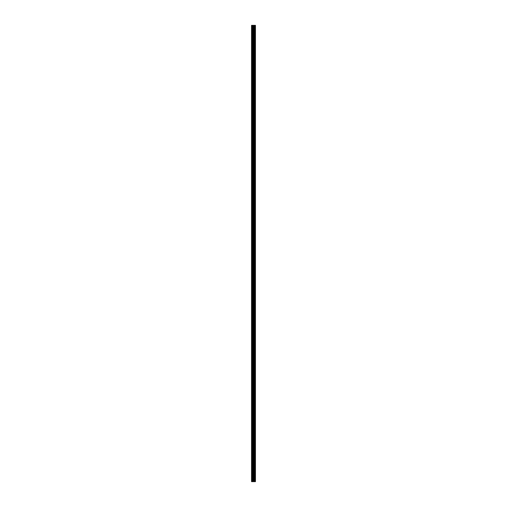 <?xml version="1.0" encoding="UTF-8"?>
<svg xmlns="http://www.w3.org/2000/svg" width="507" height="507" viewBox="0 0 507 507"><rect width="100%" height="100%" fill="white"/><g stroke="black" fill="none" stroke-linecap="round" stroke-linejoin="round"><path stroke-width="0.76" d="M253.151 481.65L255.452 481.65L255.452 25.35L251.548 25.35L251.548 481.65L253.151 481.65L253.151 25.35M254.596 25.35L254.596 481.65L254.596 25.35M254.983 25.35L254.983 481.65L254.983 25.35M255.427 481.65L255.427 25.35M255.382 481.65L255.382 25.35M254.197 481.65L254.197 25.35M254.134 481.65L254.134 25.35M251.751 481.65L251.751 25.35M255.008 481.65L255.008 25.35M254.926 481.65L254.926 25.35M254.653 481.65L254.653 25.35M254.571 481.65L254.571 25.35M253.969 481.65L253.969 25.35M253.855 481.65L253.855 25.35M253.266 481.65L253.266 25.35M252.556 481.65L252.556 25.35M252.442 481.65L252.442 25.35"/></g></svg>
